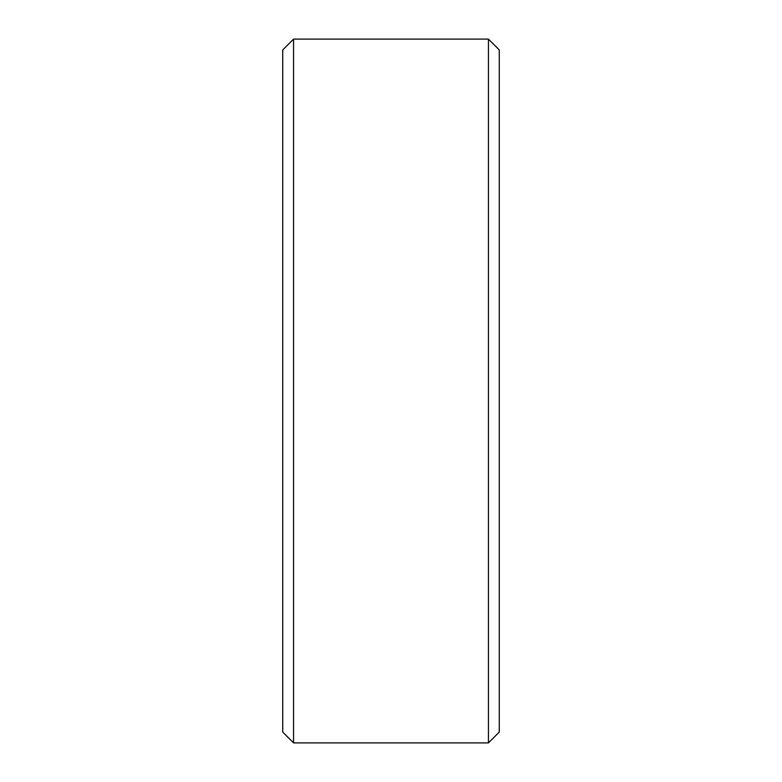 <?xml version="1.0" encoding="UTF-8"?>
<svg xmlns="http://www.w3.org/2000/svg" width="782" height="782" viewBox="0 0 782 782"><rect width="100%" height="100%" fill="white"/><g stroke="black" fill="none" stroke-linecap="round" stroke-linejoin="round"><path stroke-width="1.17" d="M293.553 742.9L293.553 39.1L282.722 49.931L282.722 732.069L293.553 742.9L488.447 742.9L488.447 39.1L499.278 49.931L499.278 732.069L488.447 742.9M293.553 39.1L488.447 39.1"/></g></svg>
